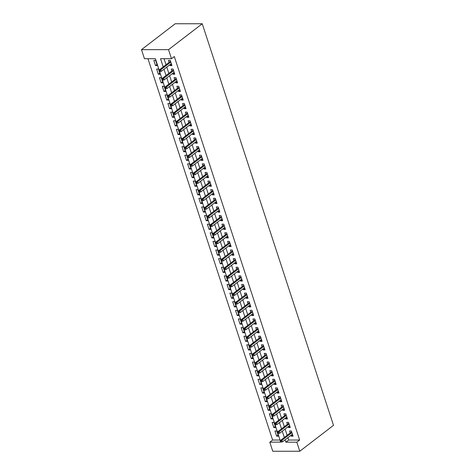 <?xml version="1.0" encoding="UTF-8"?>
<svg xmlns="http://www.w3.org/2000/svg" width="475" height="475" viewBox="0 0 475 475"><rect width="100%" height="100%" fill="white"/><g stroke="black" fill="none" stroke-linecap="round" stroke-linejoin="round"><path stroke-width="0.71" d="M159.256 70.46L155.414 58.71L144.453 58.71L141.497 49.661L175.21 23.756L202.243 23.75L333.503 425.339L299.79 451.244L296.833 442.195L299.642 440.034L174.301 56.543L171.493 58.704L160.526 58.704L163.21 66.904M299.79 451.244L272.757 451.25L269.794 442.201L280.719 442.077M147.968 58.71L272.608 440.04L269.794 442.201M169.854 64.748L170.133 65.597L171.962 65.592L170.27 60.426L168.441 60.426L169.082 62.391M172.674 73.37L172.947 74.213L174.776 74.213L173.084 69.041L171.261 69.041L171.902 71.007M175.489 81.985L175.768 82.828L177.591 82.828L175.904 77.657L174.076 77.663L174.717 79.628M178.303 90.6L178.582 91.449L180.411 91.449L178.719 86.278L176.89 86.278L177.537 88.243M181.123 99.222L181.397 100.065L183.225 100.065L181.533 94.893L179.71 94.893L180.352 96.864M183.938 107.837L184.217 108.686L186.04 108.686L184.353 103.514L182.525 103.514L183.166 105.48M186.758 116.458L187.031 117.301L188.86 117.301L187.168 112.13L185.345 112.13L185.986 114.095M189.572 125.073L189.852 125.917L191.674 125.917L189.988 120.751L188.159 120.751L188.801 122.716M192.387 133.695L192.666 134.538L194.495 134.538L192.803 129.366L190.974 129.366L191.621 131.332M195.207 142.31L195.48 143.153L197.309 143.153L195.617 137.982L193.794 137.982L194.435 139.953M198.022 150.925L198.301 151.774L200.123 151.774L198.437 146.603L196.608 146.603L197.25 148.568M200.842 159.547L201.115 160.39L202.944 160.39L201.252 155.218L199.429 155.218L200.07 157.189M203.656 168.162L203.935 169.011L205.758 169.005L204.072 163.839L202.243 163.839L202.884 165.805M206.471 176.783L206.75 177.626L208.578 177.626L206.886 172.455L205.058 172.455L205.705 174.42M209.291 185.398L209.564 186.242L211.393 186.242L209.701 181.07L207.878 181.076L208.519 183.041M212.105 194.014L212.384 194.863L214.207 194.863L212.521 189.691L210.692 189.691L211.333 191.657M214.926 202.635L215.199 203.478L217.027 203.478L215.335 198.307L213.513 198.307L214.154 200.278M217.74 211.25L218.019 212.099L219.842 212.099L218.156 206.928L216.327 206.928L216.968 208.893M220.554 219.872L220.833 220.715L222.662 220.715L220.97 215.543L219.141 215.543L219.788 217.508M223.375 228.487L223.648 229.33L225.477 229.33L223.784 224.164L221.962 224.164L222.603 226.13M226.189 237.108L226.468 237.951L228.291 237.951L226.605 232.78L224.776 232.78L225.417 234.745M229.009 245.723L229.283 246.567L231.111 246.567L229.419 241.395L227.59 241.395L228.237 243.366M231.824 254.339L232.103 255.188L233.926 255.188L232.239 250.016L230.411 250.016L231.052 251.982M234.638 262.96L234.917 263.803L236.746 263.803L235.054 258.632L233.225 258.632L233.872 260.597M237.458 271.575L237.732 272.424L239.56 272.418L237.868 267.253L236.045 267.253L236.687 269.218M240.273 280.197L240.552 281.04L242.375 281.04L240.688 275.868L238.86 275.868L239.501 277.833M243.093 288.812L243.366 289.655L245.195 289.655L243.503 284.483L241.674 284.483L242.321 286.455M245.908 297.427L246.187 298.276L248.009 298.276L246.323 293.105L244.494 293.105L245.136 295.07M248.722 306.048L249.001 306.892L250.83 306.892L249.138 301.72L247.309 301.72L247.956 303.691M251.542 314.664L251.815 315.513L253.644 315.513L251.952 310.341L250.129 310.341L250.77 312.307M254.357 323.285L254.636 324.128L256.458 324.128L254.772 318.957L252.943 318.957L253.585 320.922M257.177 331.9L257.45 332.743L259.279 332.743L257.587 327.572L255.758 327.578L256.405 329.543M259.991 340.516L260.264 341.365L262.093 341.365L260.407 336.193L258.578 336.193L259.219 338.158M262.806 349.137L263.085 349.98L264.913 349.98L263.221 344.808L261.392 344.808L262.04 346.78M265.626 357.752L265.899 358.601L267.728 358.601L266.036 353.43L264.213 353.43L264.854 355.395M268.44 366.373L268.719 367.217L270.542 367.217L268.856 362.045L267.027 362.045L267.668 364.01M271.261 374.989L271.534 375.832L273.363 375.832L271.67 370.666L269.842 370.666L270.489 372.632M274.075 383.61L274.348 384.453L276.177 384.453L274.491 379.282L272.662 379.282L273.303 381.247M276.889 392.225L277.168 393.068L278.997 393.068L277.305 387.897L275.476 387.897L276.118 389.868M279.71 400.841L279.983 401.69L281.812 401.69L280.119 396.518L278.297 396.518L278.938 398.483M282.524 409.462L282.803 410.305L284.626 410.305L282.94 405.133L281.111 405.133L281.752 407.105M285.344 418.077L285.618 418.926L287.446 418.92L285.754 413.755L283.925 413.755L284.572 415.72M288.159 426.698L288.432 427.542L290.261 427.542L288.568 422.37L286.746 422.37L287.387 424.335M278.095 435.041L276.634 436.163L274.948 430.991L276.771 430.991L278.463 436.163L276.634 436.163M275.28 426.425L273.82 427.548L272.127 422.376L273.956 422.376L275.648 427.548L273.82 427.548M272.466 417.804L271.005 418.926L269.313 413.755L271.142 413.755L272.828 418.926L271.005 418.926M269.646 409.189L268.185 410.311L266.499 405.139L268.322 405.139L270.014 410.311L268.185 410.311M266.831 400.567L265.371 401.69L263.678 396.524L265.507 396.518L267.193 401.69L265.371 401.69M264.011 391.952L262.55 393.074L260.864 387.903L262.687 387.903L264.379 393.074L262.55 393.074M261.197 383.337L259.736 384.459L258.044 379.287L259.873 379.287L261.565 384.453L259.736 384.459M258.382 374.716L256.922 375.838L255.229 370.666L257.058 370.666L258.744 375.838L256.922 375.838M255.562 366.1L254.101 367.223L252.415 362.051L254.238 362.051L255.93 367.223L254.101 367.223M252.748 357.479L251.287 358.601L249.595 353.43L251.423 353.43L253.11 358.601L251.287 358.601M249.927 348.864L248.467 349.986L246.78 344.814L248.603 344.814L250.295 349.986L248.467 349.986M247.113 340.248L245.652 341.371L243.96 336.199L245.789 336.199L247.481 341.365L245.652 341.371M244.298 331.627L242.838 332.749L241.146 327.578L242.974 327.578L244.661 332.749L242.838 332.749M241.478 323.012L240.018 324.134L238.331 318.963L240.154 318.963L241.846 324.134L240.018 324.134M238.664 314.391L237.203 315.513L235.511 310.341L237.34 310.341L239.032 315.513L237.203 315.513M235.843 305.775L234.383 306.897L232.697 301.726L234.519 301.726L236.212 306.897L234.383 306.897M233.029 297.154L231.568 298.276L229.876 293.111L231.705 293.105L233.397 298.276L231.568 298.276M230.215 288.539L228.754 289.661L227.062 284.489L228.891 284.489L230.577 289.661L228.754 289.661M227.394 279.923L225.934 281.046L224.248 275.874L226.07 275.874L227.763 281.046L225.934 281.046M224.58 271.302L223.119 272.424L221.427 267.253L223.256 267.253L224.948 272.424L223.119 272.424M221.76 262.687L220.299 263.809L218.613 258.637L220.442 258.637L222.128 263.809L220.299 263.809M218.945 254.066L217.485 255.188L215.792 250.022L217.621 250.016L219.313 255.188L217.485 255.188M216.131 245.45L214.67 246.572L212.978 241.401L214.807 241.401L216.493 246.572L214.67 246.572M213.311 236.835L211.85 237.957L210.164 232.786L211.987 232.786L213.679 237.951L211.85 237.957M210.496 228.214L209.036 229.336L207.343 224.164L209.172 224.164L210.864 229.336L209.036 229.336M207.676 219.598L206.215 220.721L204.529 215.549L206.358 215.549L208.044 220.721L206.215 220.721M204.862 210.977L203.401 212.099L201.709 206.928L203.537 206.928L205.23 212.099L203.401 212.099M202.047 202.362L200.587 203.484L198.894 198.312L200.723 198.312L202.409 203.484L200.587 203.484M199.227 193.741L197.766 194.863L196.08 189.697L197.903 189.697L199.595 194.863L197.766 194.863M196.412 185.125L194.952 186.248L193.26 181.076L195.088 181.076L196.781 186.248L194.952 186.248M193.592 176.51L192.138 177.632L190.445 172.461L192.274 172.461L193.96 177.632L192.138 177.632M190.778 167.889L189.317 169.011L187.625 163.839L189.454 163.839L191.146 169.011L189.317 169.011M187.963 159.273L186.503 160.396L184.811 155.224L186.639 155.224L188.326 160.396L186.503 160.396M185.143 150.652L183.683 151.774L181.996 146.609L183.819 146.603L185.511 151.774L183.683 151.774M182.329 142.037L180.868 143.159L179.176 137.988L181.005 137.988L182.697 143.159L180.868 143.159M179.508 133.422L178.054 134.544L176.362 129.372L178.19 129.372L179.877 134.538L178.054 134.544M176.694 124.8L175.233 125.923L173.541 120.751L175.37 120.751L177.062 125.923L175.233 125.923M173.88 116.185L172.419 117.307L170.727 112.136L172.556 112.136L174.242 117.307L172.419 117.307M171.059 107.564L169.599 108.686L167.912 103.514L169.735 103.514L171.428 108.686L169.599 108.686M168.245 98.948L166.784 100.071L165.092 94.899L166.921 94.899L168.613 100.071L166.784 100.071M165.425 90.333L163.97 91.449L162.278 86.284L164.107 86.284L165.793 91.449L163.97 91.449M162.61 81.712L161.15 82.834L159.463 77.663L161.286 77.663L162.978 82.834L161.15 82.834M159.796 73.097L158.335 74.219L156.643 69.047L158.472 69.047L160.158 74.219L158.335 74.219M272.608 440.04L280.054 440.04M157.344 65.597L155.652 60.426L153.829 60.426L155.515 65.597L157.344 65.597M164.041 58.704L166.018 64.748M166.79 67.106L168.833 73.364M169.605 75.721L171.653 81.985M172.425 84.342L174.467 90.6M175.239 92.957L177.288 99.216M178.054 101.579L180.102 107.837M180.874 110.194L182.917 116.452M183.688 118.815L185.737 125.073M186.509 127.431L188.551 133.689M189.323 136.046L191.372 142.31M192.138 144.667L194.186 150.925M194.958 153.283L197 159.541M197.772 161.904L199.821 168.162M200.592 170.519L202.635 176.777M203.407 179.134L205.455 185.398M206.221 187.756L208.27 194.014M209.042 196.371L211.084 202.629M211.856 204.992L213.904 211.25M214.676 213.607L216.719 219.866M217.491 222.229L219.533 228.487M220.305 230.844L222.353 237.102M223.125 239.459L225.168 245.723M225.94 248.081L227.988 254.339M228.76 256.696L230.803 262.954M231.574 265.317L233.617 271.575M234.389 273.933L236.437 280.191M237.209 282.548L239.252 288.812M240.023 291.169L242.072 297.427M242.838 299.784L244.886 306.043M245.658 308.406L247.701 314.664M248.473 317.021L250.521 323.279M251.293 325.636L253.335 331.9M254.107 334.258L256.156 340.516M256.922 342.873L258.97 349.131M259.742 351.494L261.784 357.752M262.556 360.109L264.605 366.367M265.377 368.731L267.419 374.989M268.191 377.346L270.239 383.604M271.005 385.961L273.054 392.225M273.826 394.582L275.868 400.841M276.64 403.198L278.688 409.456M279.46 411.819L281.503 418.077M282.275 420.434L284.323 426.692M285.089 429.05L287.137 435.314M287.909 437.671L288.681 440.04L299.642 440.034M290.973 435.314L291.252 436.157L293.081 436.157L291.389 430.985L289.56 430.991L290.201 432.957M171.493 58.704L168.53 49.655L202.243 23.75M168.53 49.655L141.497 49.661M280.375 441.026L277.899 433.461M277.56 432.41L275.084 424.84M274.74 423.789L272.27 416.225M271.926 415.174L269.45 407.609M269.105 406.553L266.635 398.988M266.291 397.937L263.815 390.373M263.477 389.322L261.001 381.752M260.656 380.701L258.186 373.136M257.842 372.085L255.366 364.521M255.022 363.464L252.552 355.9M252.207 354.849L249.737 347.284M249.393 346.228L246.917 338.663M246.572 337.612L244.102 330.048M243.758 328.997L241.282 321.427M240.938 320.376L238.468 312.811M238.123 311.76L235.653 304.196M235.309 303.139L232.833 295.575M232.489 294.524L230.019 286.959M229.674 285.908L227.198 278.338M226.854 277.287L224.384 269.723M224.04 268.672L221.57 261.108M221.225 260.051L218.749 252.486M218.405 251.435L215.935 243.871M215.591 242.82L213.115 235.25M212.77 234.199L210.3 226.634M209.956 225.583L207.486 218.013M207.142 216.962L204.666 209.398M204.321 208.347L201.851 200.783M201.507 199.726L199.031 192.161M198.687 191.11L196.217 183.546M195.872 182.495L193.402 174.925M193.058 173.874L190.582 166.309M190.237 165.258L187.768 157.694M187.423 156.637L184.947 149.073M184.609 148.022L182.133 140.458M181.788 139.407L179.318 131.836M178.974 130.785L176.498 123.221M176.154 122.17L173.684 114.606M173.339 113.549L170.863 105.984M170.525 104.933L168.049 97.369M167.705 96.312L165.235 88.748M164.89 87.697L162.414 80.133M162.07 79.082L159.6 71.511M285.101 439.826L285.873 442.195L296.833 442.195M163.982 69.267L166.024 75.525M166.796 77.882L168.845 84.14M169.611 86.498L171.659 92.762M172.431 95.119L174.473 101.377M175.245 103.734L177.294 109.992M178.066 112.355L180.108 118.613M180.88 120.971L182.928 127.229M183.694 129.592L185.743 135.85M186.515 138.207L188.557 144.465M189.329 146.822L191.377 153.087M192.149 155.444L194.192 161.702M194.964 164.059L197.012 170.317M197.778 172.68L199.827 178.938M200.598 181.296L202.641 187.554M203.413 189.911L205.461 196.175M206.233 198.532L208.276 204.79M209.047 207.148L211.096 213.406M211.862 215.769L213.91 222.027M214.682 224.384L216.725 230.642M217.497 233.005L219.545 239.263M220.317 241.621L222.359 247.879M223.131 250.236L225.18 256.494M225.946 258.857L227.994 265.115M228.766 267.473L230.808 273.731M231.58 276.094L233.629 282.352M234.401 284.709L236.443 290.967M237.215 293.324L239.257 299.588M240.029 301.946L242.078 308.204M242.85 310.561L244.892 316.819M245.664 319.182L247.713 325.44M248.484 327.798L250.527 334.056M251.299 336.413L253.341 342.677M254.113 345.034L256.162 351.292M256.933 353.649L258.976 359.907M259.748 362.271L261.796 368.529M262.562 370.886L264.611 377.144M265.382 379.507L267.425 385.765M268.197 388.122L270.245 394.381M271.017 396.738L273.06 403.002M273.832 405.359L275.88 411.617M276.646 413.974L278.694 420.233M279.466 422.596L281.509 428.854M282.281 431.211L284.329 437.469M288.681 440.04L285.873 442.195M292.713 435.035L291.252 436.157M156.976 64.475L155.515 65.597M289.892 426.419L288.432 427.542M287.078 417.804L285.618 418.926M284.264 409.183L282.803 410.305M281.443 400.567L279.983 401.69M278.629 391.946L277.168 393.068M275.809 383.331L274.348 384.453M272.994 374.716L271.534 375.832M270.18 366.094L268.719 367.217M267.36 357.479L265.899 358.601M264.545 348.858L263.085 349.98M261.725 340.242L260.264 341.365M258.911 331.621L257.45 332.743M256.096 323.006L254.636 324.128M253.276 314.391L251.815 315.513M250.462 305.769L249.001 306.892M247.641 297.154L246.187 298.276M244.827 288.533L243.366 289.655M242.013 279.918L240.552 281.04M239.192 271.302L237.732 272.424M236.378 262.681L234.917 263.803M233.558 254.066L232.103 255.188M230.743 245.444L229.283 246.567M227.929 236.829L226.468 237.951M225.108 228.208L223.648 229.33M222.294 219.592L220.833 220.715M219.48 210.977L218.019 212.099M216.659 202.356L215.199 203.478M213.845 193.741L212.384 194.863M211.025 185.119L209.564 186.242M208.21 176.504L206.75 177.626M205.396 167.889L203.935 169.011M202.576 159.268L201.115 160.39M199.761 150.652L198.301 151.774M196.941 142.031L195.48 143.153M194.127 133.416L192.666 134.538M191.312 124.794L189.852 125.917M188.492 116.179L187.031 117.301M185.678 107.564L184.217 108.686M182.857 98.942L181.397 100.065M180.043 90.327L178.582 91.449M177.228 81.706L175.768 82.828M174.408 73.091L172.947 74.213M171.594 64.475L170.133 65.597M291.662 431.834L280.63 440.313L281.948 440.307L291.929 432.642M281.04 441.216L280.303 441.216L280.588 442.077L281.319 442.077L281.04 441.216L281.948 440.307L282.453 441.863L292.434 434.192M280.63 440.313L280.303 441.216M281.319 442.077L282.453 441.863M288.848 423.213L277.816 431.692L279.128 431.692L289.109 424.021M278.219 432.6L277.489 432.6L277.768 433.461L278.504 433.461L278.219 432.6L279.128 431.692L279.638 433.242L289.619 425.576M277.816 431.692L277.489 432.6M278.504 433.461L279.638 433.242M286.033 414.598L274.995 423.077L276.313 423.077L286.294 415.405M275.405 423.979L274.675 423.979L274.954 424.84L275.684 424.84L275.405 423.979L276.313 423.077L276.818 424.626L286.799 416.955M274.995 423.077L274.675 423.979M275.684 424.84L276.818 424.626M283.213 405.983L272.181 414.455L273.499 414.455L283.48 406.79M272.585 415.364L271.854 415.364L272.139 416.225L272.87 416.225L272.585 415.364L273.499 414.455L274.004 416.005L283.985 408.34M272.181 414.455L271.854 415.364M272.87 416.225L274.004 416.005M280.398 397.361L269.367 405.84L270.679 405.84L280.66 398.169M269.77 406.742L269.04 406.742L269.319 407.609L270.049 407.609L269.77 406.742L270.679 405.84L271.189 407.39L281.17 399.718M269.367 405.84L269.04 406.742M270.049 407.609L271.189 407.39M277.578 388.746L266.546 397.219L267.864 397.219L277.845 389.553M266.956 398.127L266.22 398.127L266.505 398.988L267.235 398.988L266.956 398.127L267.864 397.219L268.369 398.774L278.35 391.103M266.546 397.219L266.22 398.127M267.235 398.988L268.369 398.774M274.764 380.125L263.732 388.603L265.044 388.603L275.025 380.932M264.136 389.512L263.405 389.512L263.684 390.373L264.421 390.373L264.136 389.512L265.044 388.603L265.555 390.153L275.536 382.488M263.732 388.603L263.405 389.512M264.421 390.373L265.555 390.153M271.949 371.509L260.912 379.988L262.23 379.988L272.211 372.317M261.321 380.891L260.591 380.891L260.87 381.752L261.6 381.752L261.321 380.891L262.23 379.988L262.734 381.538L272.715 373.867M260.912 379.988L260.591 380.891M261.6 381.752L262.734 381.538M269.129 362.888L258.097 371.367L259.415 371.367L269.396 363.696M258.501 372.275L257.771 372.275L258.056 373.136L258.786 373.136L258.501 372.275L259.415 371.367L259.92 372.917L269.901 365.251M258.097 371.367L257.771 372.275M258.786 373.136L259.92 372.917M266.315 354.273L255.283 362.752L256.595 362.752L266.576 355.08M255.687 363.654L254.956 363.654L255.235 364.521L255.966 364.515L255.687 363.654L256.595 362.752L257.106 364.301L267.087 356.63M255.283 362.752L254.956 363.654M255.966 364.515L257.106 364.301M263.494 345.657L252.463 354.13L253.781 354.13L263.762 346.465M252.872 355.039L252.136 355.039L252.421 355.9L253.151 355.9L252.872 355.039L253.781 354.13L254.285 355.686L264.266 348.015M252.463 354.13L252.136 355.039M253.151 355.9L254.285 355.686M260.68 337.036L249.648 345.515L250.96 345.515L260.947 337.844M250.052 346.423L249.322 346.423L249.607 347.284L250.337 347.284L250.052 346.423L250.96 345.515L251.471 347.065L261.452 339.399M249.648 345.515L249.322 346.423M250.337 347.284L251.471 347.065M257.866 328.421L246.834 336.9L248.146 336.9L258.127 329.228M247.237 337.802L246.507 337.802L246.786 338.663L247.517 338.663L247.237 337.802L248.146 336.9L248.651 338.449L258.637 330.778M246.834 336.9L246.507 337.802M247.517 338.663L248.651 338.449M255.045 319.8L244.013 328.278L245.332 328.278L255.312 320.607M244.417 329.187L243.687 329.187L243.972 330.048L244.702 330.048L244.417 329.187L245.332 328.278L245.836 329.828L255.817 322.163M244.013 328.278L243.687 329.187M244.702 330.048L245.836 329.828M252.231 311.184L241.199 319.663L242.511 319.663L252.492 311.992M241.603 320.566L240.873 320.566L241.152 321.427L241.882 321.427L241.603 320.566L242.511 319.663L243.022 321.213L253.003 313.542M241.199 319.663L240.873 320.566M241.882 321.427L243.022 321.213M249.411 302.569L238.379 311.042L239.697 311.042L249.678 303.377M238.788 311.95L238.052 311.95L238.337 312.811L239.067 312.811L238.788 311.95L239.697 311.042L240.202 312.598L250.183 304.926M238.379 311.042L238.052 311.95M239.067 312.811L240.202 312.598M246.596 293.948L235.564 302.427L236.877 302.427L246.863 294.755M235.968 303.329L235.238 303.329L235.523 304.196L236.253 304.196L235.968 303.329L236.877 302.427L237.387 303.976L247.368 296.305M235.564 302.427L235.238 303.329M236.253 304.196L237.387 303.976M243.782 285.332L232.75 293.811L234.062 293.805L244.043 286.14M233.154 294.714L232.423 294.714L232.703 295.575L233.433 295.575L233.154 294.714L234.062 293.805L234.567 295.361L244.554 287.69M232.75 293.811L232.423 294.714M233.433 295.575L234.567 295.361M240.962 276.711L229.93 285.19L231.248 285.19L241.229 277.519M230.333 286.098L229.603 286.098L229.888 286.959L230.618 286.959L230.333 286.098L231.248 285.19L231.752 286.74L241.733 279.074M229.93 285.19L229.603 286.098M230.618 286.959L231.752 286.74M238.147 268.096L227.115 276.575L228.428 276.575L238.408 268.903M227.519 277.477L226.789 277.477L227.068 278.338L227.798 278.338L227.519 277.477L228.428 276.575L228.938 278.124L238.919 270.453M227.115 276.575L226.789 277.477M227.798 278.338L228.938 278.124M235.333 259.481L224.295 267.953L225.613 267.953L235.594 260.288M224.705 268.862L223.974 268.862L224.253 269.723L224.984 269.723L224.705 268.862L225.613 267.953L226.118 269.503L236.099 261.838M224.295 267.953L223.974 268.862M224.984 269.723L226.118 269.503M232.513 250.859L221.481 259.338L222.793 259.338L232.78 251.667M221.884 260.241L221.154 260.241L221.439 261.108L222.169 261.108L221.884 260.241L222.793 259.338L223.303 260.888L233.284 253.217M221.481 259.338L221.154 260.241M222.169 261.108L223.303 260.888M229.698 242.244L218.666 250.717L219.978 250.717L229.959 243.052M219.07 251.625L218.34 251.625L218.619 252.486L219.349 252.486L219.07 251.625L219.978 250.717L220.483 252.273L230.47 244.601M218.666 250.717L218.34 251.625M219.349 252.486L220.483 252.273M226.878 233.623L215.846 242.102L217.164 242.102L227.145 234.43M216.25 243.01L215.519 243.01L215.804 243.871L216.535 243.871L216.25 243.01L217.164 242.102L217.669 243.651L227.65 235.986M215.846 242.102L215.519 243.01M216.535 243.871L217.669 243.651M224.063 225.007L213.032 233.486L214.344 233.486L224.325 225.815M213.435 234.389L212.705 234.389L212.984 235.25L213.714 235.25L213.435 234.389L214.344 233.486L214.854 235.036L224.835 227.365M213.032 233.486L212.705 234.389M213.714 235.25L214.854 235.036M221.249 216.386L210.211 224.865L211.529 224.865L221.51 217.194M210.621 225.773L209.891 225.773L210.17 226.634L210.9 226.634L210.621 225.773L211.529 224.865L212.034 226.415L222.015 218.749M210.211 224.865L209.891 225.773M210.9 226.634L212.034 226.415M218.429 207.771L207.397 216.25L208.709 216.25L218.696 208.578M207.801 217.152L207.07 217.152L207.355 218.013L208.086 218.013L207.801 217.152L208.709 216.25L209.22 217.799L219.201 210.128M207.397 216.25L207.07 217.152M208.086 218.013L209.22 217.799M215.614 199.156L204.583 207.628L205.895 207.628L215.876 199.963M204.986 208.537L204.256 208.537L204.535 209.398L205.265 209.398L204.986 208.537L205.895 207.628L206.399 209.184L216.386 201.513M204.583 207.628L204.256 208.537M205.265 209.398L206.399 209.184M212.794 190.534L201.762 199.013L203.08 199.013L213.061 191.342M202.166 199.916L201.436 199.922L201.721 200.783L202.451 200.783L202.166 199.916L203.08 199.013L203.585 200.563L213.566 192.892M201.762 199.013L201.436 199.922M202.451 200.783L203.585 200.563M209.98 181.919L198.948 190.398L200.26 190.392L210.241 182.727M199.352 191.3L198.621 191.3L198.9 192.161L199.631 192.161L199.352 191.3L200.26 190.392L200.771 191.947L210.752 184.276M198.948 190.398L198.621 191.3M199.631 192.161L200.771 191.947M207.165 173.298L196.127 181.777L197.446 181.777L207.427 174.105M196.537 182.685L195.807 182.685L196.086 183.546L196.816 183.546L196.537 182.685L197.446 181.777L197.95 183.326L207.931 175.661M196.127 181.777L195.807 182.685M196.816 183.546L197.95 183.326M204.345 164.683L193.313 173.161L194.631 173.161L204.612 165.49M193.717 174.064L192.987 174.064L193.272 174.925L194.002 174.925L193.717 174.064L194.631 173.161L195.136 174.711L205.117 167.04M193.313 173.161L192.987 174.064M194.002 174.925L195.136 174.711M201.531 156.067L190.499 164.54L191.811 164.54L201.792 156.875M190.902 165.448L190.172 165.448L190.451 166.309L191.182 166.309L190.902 165.448L191.811 164.54L192.322 166.09L202.303 158.424M190.499 164.54L190.172 165.448M191.182 166.309L192.322 166.09M198.71 147.446L187.678 155.925L188.997 155.925L198.977 148.253M188.082 156.827L187.352 156.827L187.637 157.694L188.367 157.694L188.082 156.827L188.997 155.925L189.501 157.474L199.482 149.803M187.678 155.925L187.352 156.827M188.367 157.694L189.501 157.474M195.896 138.831L184.864 147.303L186.176 147.303L196.157 139.638M185.268 148.212L184.537 148.212L184.817 149.073L185.547 149.073L185.268 148.212L186.176 147.303L186.687 148.859L196.668 141.188M184.864 147.303L184.537 148.212M185.547 149.073L186.687 148.859M193.082 130.209L182.044 138.688L183.362 138.688L193.343 131.017M182.453 139.597L181.723 139.597L182.002 140.458L182.732 140.458L182.453 139.597L183.362 138.688L183.867 140.238L193.848 132.572M182.044 138.688L181.723 139.597M182.732 140.458L183.867 140.238M190.261 121.594L179.229 130.073L180.547 130.073L190.528 122.402M179.633 130.975L178.903 130.975L179.188 131.836L179.918 131.836L179.633 130.975L180.547 130.073L181.052 131.623L191.033 123.951M179.229 130.073L178.903 130.975M179.918 131.836L181.052 131.623M187.447 112.973L176.415 121.452L177.727 121.452L187.708 113.78M176.819 122.36L176.088 122.36L176.368 123.221L177.098 123.221L176.819 122.36L177.727 121.452L178.238 123.001L188.219 115.336M176.415 121.452L176.088 122.36M177.098 123.221L178.238 123.001M184.627 104.357L173.595 112.836L174.913 112.836L184.894 105.165M173.998 113.739L173.268 113.739L173.553 114.606L174.283 114.6L173.998 113.739L174.913 112.836L175.417 114.386L185.398 106.715M173.595 112.836L173.268 113.739M174.283 114.6L175.417 114.386M181.812 95.742L170.78 104.215L172.092 104.215L182.073 96.55M171.184 105.123L170.454 105.123L170.733 105.984L171.469 105.984L171.184 105.123L172.092 104.215L172.603 105.771L182.584 98.099M170.78 104.215L170.454 105.123M171.469 105.984L172.603 105.771M178.998 87.121L167.96 95.6L169.278 95.6L179.259 87.928M168.37 96.508L167.639 96.508L167.918 97.369L168.649 97.369L168.37 96.508L169.278 95.6L169.783 97.149L179.764 89.478M167.96 95.6L167.639 96.508M168.649 97.369L169.783 97.149M176.178 78.506L165.146 86.984L166.464 86.978L176.445 79.313M165.549 87.887L164.819 87.887L165.104 88.748L165.834 88.748L165.549 87.887L166.464 86.978L166.968 88.534L176.949 80.863M165.146 86.984L164.819 87.887M165.834 88.748L166.968 88.534M173.363 69.884L162.331 78.363L163.643 78.363L173.624 70.692M162.735 79.272L162.005 79.272L162.284 80.133L163.014 80.133L162.735 79.272L163.643 78.363L164.154 79.913L174.135 72.248M162.331 78.363L162.005 79.272M163.014 80.133L164.154 79.913M170.543 61.269L159.511 69.748L160.829 69.748L170.81 62.077M159.915 70.65L159.184 70.65L159.469 71.511L160.2 71.511L159.915 70.65L160.829 69.748L161.334 71.297L171.315 63.626M159.511 69.748L159.184 70.65M160.2 71.511L161.334 71.297"/></g></svg>
